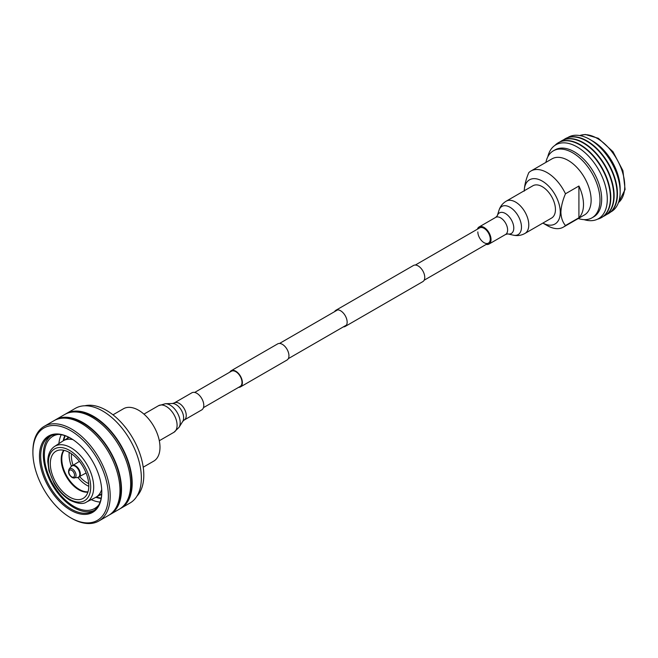 <?xml version="1.0" encoding="UTF-8"?>
<svg xmlns="http://www.w3.org/2000/svg" width="658" height="658" viewBox="0 0 658 658"><rect width="100%" height="100%" fill="white"/><g stroke="black" fill="none" stroke-linecap="round" stroke-linejoin="round"><path stroke-width="0.99" d="M343.361 326.87A9.327 5.387 -120 0 0 345.211 326.434L422.814 281.632A9.327 5.387 -120 0 0 424.245 274.156A9.327 5.387 -120 0 0 418.151 265.931A9.327 5.387 -120 0 0 413.487 265.47L335.884 310.272A9.327 5.387 -120 0 0 334.585 311.662M345.211 326.434A9.327 5.387 -120 0 0 346.643 318.957A9.327 5.387 -120 0 0 340.548 310.74A9.327 5.387 -120 0 0 335.884 310.272M238.599 387.348A9.327 5.387 -120 0 0 240.45 386.912A9.327 5.387 -120 0 0 241.881 379.444A9.327 5.387 -120 0 0 235.786 371.219A9.327 5.387 -120 0 0 231.123 370.758A9.327 5.387 -120 0 0 229.823 372.14M240.45 386.912L287.011 360.033A9.327 5.387 -120 0 0 288.443 352.556A9.327 5.387 -120 0 0 282.348 344.34A9.327 5.387 -120 0 0 277.684 343.879L231.123 370.758M203.454 407.639L240.178 386.443A8.776 5.067 -120 0 0 241.527 379.403A8.776 5.067 -120 0 0 235.786 371.671A8.776 5.067 -120 0 0 231.394 371.235L194.678 392.431M477.84 231.92A8.776 5.067 -120 0 0 481.672 240.754A8.776 5.067 -120 0 0 488.442 243.106A8.776 5.067 -120 0 0 490.259 239.084A8.776 5.067 -120 0 0 486.426 230.251A8.776 5.067 -120 0 0 479.657 227.898L415.338 265.034M486.18 244.414A9.878 5.7 -120 0 0 488.993 244.06A9.878 5.7 -120 0 0 491.033 239.537A9.878 5.7 -120 0 0 486.723 229.593A9.878 5.7 -120 0 0 479.114 226.952A9.878 5.7 -120 0 0 477.395 229.206M524.911 233.458L551.577 218.061A18.654 10.775 -120 0 0 555.442 209.515A18.654 10.775 -120 0 0 547.3 190.746A18.654 10.775 -120 0 0 532.922 185.745L506.257 201.142C502.671 203.289 500.245 206.357 498.986 210.321A16.261 9.385 -120 0 1 511.677 208.372A16.261 9.385 -120 0 1 521.481 227.166A16.261 9.385 -120 0 1 513.322 235.161C517.394 236.058 521.251 235.49 524.911 233.458A18.654 10.775 -120 0 0 528.777 224.913A18.654 10.775 -120 0 0 520.634 206.143A18.654 10.775 -120 0 0 506.257 201.142M191.865 392.793A9.878 5.7 60 0 1 199.473 395.433A9.878 5.7 60 0 1 203.791 405.377A9.878 5.7 60 0 1 201.743 409.901L184.207 420.026A9.878 5.7 60 0 0 186.247 415.502A9.878 5.7 60 0 0 181.937 405.558A9.878 5.7 60 0 0 174.329 402.918L191.865 392.793M524.229 191.141C524.467 185.35 525.989 179.173 528.81 172.618A32.407 18.712 60 0 1 530.94 171.014L552.021 158.841A32.407 18.712 60 0 1 568.224 160.453A32.407 18.712 60 0 1 591.131 200.139A32.407 18.712 60 0 1 584.419 214.969L563.338 227.142A32.407 18.712 60 0 1 547.143 225.538L542.883 223.078A25.489 14.715 -120 0 0 560.279 212.312A25.489 14.715 -120 0 0 542.57 181.279A25.489 14.715 -120 0 0 524.237 190.762M578.3 218.505A38.674 22.323 -120 0 0 591.986 217.839A38.674 22.323 -120 0 0 597.916 186.856A38.674 22.323 -120 0 0 572.649 152.779A38.674 22.323 -120 0 0 553.312 150.863A38.674 22.323 -120 0 0 545.893 162.378M578.917 217.773L578.917 186.025A32.407 18.712 -120 0 1 583.498 204.548A32.407 18.712 -120 0 1 578.917 217.773L565.469 225.538C562.648 222.215 561.118 217.806 560.887 212.312C561.126 206.513 562.656 200.345 565.469 193.789A32.407 18.712 60 0 0 530.94 171.014M578.917 186.025L565.469 193.789M565.469 225.538A32.407 18.712 60 0 1 563.338 227.142M591.986 217.839L593.664 216.869A38.674 22.323 -120 0 0 599.594 185.885A38.674 22.323 -120 0 0 574.335 151.809A38.674 22.323 -120 0 0 554.998 149.892L553.312 150.863M584.024 219.632A42.647 24.617 -120 0 0 607.095 195.056A42.647 24.617 -120 0 0 577.14 146.94A42.647 24.617 -120 0 0 547.785 156.867M597.604 219.147A43.206 24.946 -120 0 0 601.478 217.601A43.206 24.946 -120 0 0 608.099 182.973A43.206 24.946 -120 0 0 579.879 144.9A43.206 24.946 -120 0 0 558.272 142.761A43.206 24.946 -120 0 0 554.99 145.344M601.659 217.494A43.206 24.946 -120 0 0 601.848 217.387A43.206 24.946 -120 0 0 608.469 182.768A43.206 24.946 -120 0 0 580.241 144.686A43.206 24.946 -120 0 0 558.642 142.547A43.206 24.946 -120 0 0 558.453 142.654M603.279 216.441A43.206 24.946 -120 0 0 604.809 215.676A43.206 24.946 -120 0 0 611.43 181.057A43.206 24.946 -120 0 0 583.202 142.975A43.206 24.946 -120 0 0 561.603 140.837A43.206 24.946 -120 0 0 560.172 141.783M604.99 215.569A43.206 24.946 -120 0 0 605.171 215.462A43.206 24.946 -120 0 0 611.8 180.843A43.206 24.946 -120 0 0 583.572 142.77A43.206 24.946 -120 0 0 561.965 140.631A43.206 24.946 -120 0 0 561.784 140.738M606.602 214.516A43.206 24.946 -120 0 0 608.14 213.751A43.206 24.946 -120 0 0 614.761 179.132A43.206 24.946 -120 0 0 586.533 141.059A43.206 24.946 -120 0 0 564.934 138.92A43.206 24.946 -120 0 0 563.503 139.858M608.321 213.644A43.206 24.946 -120 0 0 608.502 213.537A43.206 24.946 -120 0 0 615.131 178.918A43.206 24.946 -120 0 0 586.903 140.845A43.206 24.946 -120 0 0 565.296 138.706A43.206 24.946 -120 0 0 565.115 138.813M610.69 211.999A42.976 24.815 -120 0 0 620.157 192.013L620.157 188.673A38.888 22.454 -120 0 0 592.661 141.051L589.774 139.381A42.976 24.815 -120 0 0 567.731 137.588M592.661 141.051L589.774 139.381A42.976 24.815 -120 0 1 620.157 192.013M91.24 499.636A41.725 24.091 -120 0 0 100.106 502.062M58.233 434.403A41.725 24.091 -120 0 0 53.01 436.188A41.725 24.091 -120 0 0 46.611 469.623A41.725 24.091 -120 0 0 73.869 506.389A41.725 24.091 -120 0 0 94.727 508.453A41.725 24.091 -120 0 0 98.881 504.818M78.902 460.773A21.607 12.469 -120 0 0 79.157 461.529M85.853 473.135A21.607 12.469 -120 0 0 86.379 473.735M79.741 476.663A21.607 12.469 -120 0 0 86.667 482.569A21.607 12.469 -120 0 0 88.707 483.589M71.525 453.839A21.607 12.469 -120 0 0 73.046 465.058M69.23 452.4A24.848 14.344 -120 0 0 71.409 466.185M77.948 477.511A24.848 14.344 -120 0 0 86.667 485.217A24.848 14.344 -120 0 0 88.797 486.303M69.559 497.037A27.217 15.718 -120 0 0 84.759 497.218A27.217 15.718 -120 0 0 86.848 475.018A27.217 15.718 -120 0 0 69.559 452.581A27.217 15.718 -120 0 0 57.748 450.442A27.217 15.718 -120 0 0 51.349 471.506A27.217 15.718 -120 0 0 69.559 497.037M86.527 502.021A32.069 18.514 -120 0 0 92.104 476.515A32.069 18.514 -120 0 0 71.015 447.785A32.069 18.514 -120 0 0 54.474 446.511C50.066 449.611 47.837 454.645 47.779 461.587L48.947 470.676L54.186 483.515C58.529 490.958 63.801 496.527 70.003 500.22C77.751 503.831 83.262 504.431 86.527 502.021L95.418 497.53A32.62 18.835 -120 0 0 95.945 497.242A32.62 18.835 -120 0 0 101.71 489.47M72.931 439.634A32.62 18.835 -120 0 0 63.324 440.737A32.62 18.835 -120 0 0 62.814 441.057L54.474 446.511M101.028 494.898A40.179 23.203 -120 0 0 101.62 495.104M68.013 436.896A40.179 23.203 -120 0 0 67.897 437.512M61.235 434.724A41.725 24.091 -120 0 0 58.899 443.615M94.119 510.427A43.206 24.946 60 0 1 86.7 511.743A43.206 24.946 60 0 1 49.358 479.23A43.206 24.946 60 0 1 50.995 435.728M72.01 412.105A54.005 31.181 60 0 1 77.512 411.678A54.005 31.181 60 0 1 122.692 449.299A54.005 31.181 60 0 1 125.078 504.036M65.463 414.088A54.655 31.559 60 0 1 66.219 413.627A54.655 31.559 60 0 1 77.315 411.086A54.655 31.559 60 0 1 125.234 453.716A54.655 31.559 60 0 1 120.875 508.297A54.655 31.559 60 0 1 120.101 508.716M66.219 413.627L75.382 408.33A54.655 31.559 60 0 1 86.486 405.797A54.655 31.559 60 0 1 134.405 448.427A54.655 31.559 60 0 1 130.037 503L120.875 508.297M84.808 405.78A52.928 30.556 60 0 1 90.664 405.254A52.928 30.556 60 0 1 135.12 442.48A52.928 30.556 60 0 1 136.963 496.116M54.77 420.256A54.655 31.559 60 0 1 55.527 419.796L64.69 414.507A54.655 31.559 60 0 1 75.793 411.974A54.655 31.559 60 0 1 123.712 454.596A54.655 31.559 60 0 1 119.345 509.177L110.182 514.466A54.655 31.559 60 0 1 109.409 514.893M55.527 419.796A54.655 31.559 60 0 1 66.623 417.262A54.655 31.559 60 0 1 114.541 459.893A54.655 31.559 60 0 1 110.182 514.466M61.317 418.282A54.005 31.181 60 0 1 66.82 417.855A54.005 31.181 60 0 1 112 455.468A54.005 31.181 60 0 1 114.385 510.213M32.9 452.408L32.9 451.347A54.655 31.559 60 0 1 44.218 426.326L53.997 420.684A54.655 31.559 60 0 1 65.101 418.143A54.655 31.559 60 0 1 113.02 460.773A54.655 31.559 60 0 1 108.652 515.346L98.873 520.996A54.655 31.559 60 0 1 87.777 523.529A54.655 31.559 60 0 1 71.549 518.29L70.628 517.756A53.364 30.811 -120 0 0 86.469 522.88A53.364 30.811 -120 0 0 104.877 475.668A53.364 30.811 -120 0 0 54.787 425.504A53.364 30.811 -120 0 0 32.9 452.408A53.364 30.811 -120 0 0 70.628 517.756M44.218 426.326A54.655 31.559 60 0 1 55.321 423.785A54.655 31.559 60 0 1 103.24 466.415A54.655 31.559 60 0 1 98.873 520.996M83.714 514.4A44.07 25.448 60 0 1 42.351 472.97A44.07 25.448 60 0 1 57.55 433.976A44.07 25.448 60 0 1 70.628 438.203A44.07 25.448 60 0 1 101.793 492.184A44.07 25.448 60 0 1 83.714 514.4M70.941 438.384A43.206 24.946 -120 0 0 58.414 434.412A43.206 24.946 -120 0 0 49.638 436.419A43.206 24.946 -120 0 0 46.192 479.559A43.206 24.946 -120 0 0 84.068 513.256A43.206 24.946 -120 0 0 92.844 511.258A43.206 24.946 -120 0 0 101.793 491.822M143.214 467.205L153.725 461.135A30.243 17.462 -120 0 0 158.364 436.904A30.243 17.462 -120 0 0 138.599 410.255A30.243 17.462 -120 0 0 123.482 408.75L112.97 414.82M497.308 215.725L497.316 215.717A11.902 6.876 -120 0 1 506.602 214.302A11.902 6.876 -120 0 1 513.783 228.055A11.902 6.876 -120 0 1 507.82 233.911L505.566 234.487A9.878 5.7 -120 0 0 507.614 229.963A9.878 5.7 -120 0 0 503.304 220.027A9.878 5.7 -120 0 0 495.696 217.379L479.114 226.952M143.946 414.121L158.545 405.69L165.397 403.732L172.412 403.502A10.808 6.243 60 0 1 183.623 417.772A10.808 6.243 60 0 1 182.735 421.391L184.207 420.026M165.397 403.732A14.27 8.233 60 0 1 180.193 422.584A14.27 8.233 60 0 1 179.025 427.346L173.909 432.306A15.364 8.867 60 0 0 177.092 425.265A15.364 8.867 60 0 0 170.389 409.802A15.364 8.867 60 0 0 158.545 405.69M579.756 135.556A38.888 22.454 60 0 1 597.242 138.402A38.888 22.454 60 0 1 622.114 170.965A38.888 22.454 60 0 1 618.462 202.598M71.418 470.133A4.038 2.328 -120 0 0 68.86 472.263A4.038 2.328 -120 0 0 71.977 477.017A4.038 2.328 -120 0 0 74.535 474.887A4.038 2.328 -120 0 0 71.418 470.133M72.684 477.7A5.264 3.043 -120 0 0 74.255 478.004A5.264 3.043 -120 0 0 75.851 473.883A5.264 3.043 -120 0 0 71.952 468.726A5.264 3.043 -120 0 0 69.139 469.138C67.799 472.354 68.868 475.191 72.347 477.659L77.554 477.585A6.588 3.8 -120 0 0 79.544 472.436A6.588 3.8 -120 0 0 74.667 465.979A6.588 3.8 -120 0 0 71.146 466.497L69.139 469.138M78.277 477.371A6.695 3.866 -120 0 0 78.96 477.116A6.695 3.866 -120 0 0 79.889 471.449A6.695 3.866 -120 0 0 75.144 465.601A6.695 3.866 -120 0 0 72.257 465.519A6.695 3.866 -120 0 0 71.697 465.979M64.065 450.335A24.848 14.344 -120 0 0 79.355 489.437A24.848 14.344 -120 0 0 87.999 491.806M87.901 492.126A24.914 14.386 60 0 1 78.82 489.799A24.914 14.386 60 0 1 63.489 470.618A24.914 14.386 60 0 1 63.727 450.261M69.559 450.393A29.906 17.264 -120 0 0 48.404 462.599A29.906 17.264 -120 0 0 69.559 499.233A29.906 17.264 -120 0 0 90.705 487.019A29.906 17.264 -120 0 0 69.559 450.393M101.727 493.73L100.23 494.767A32.62 18.835 -120 0 0 101.727 493.722M67.601 438.269L69.255 437.488A32.62 18.835 -120 0 0 67.601 438.269L63.324 440.737M95.862 497.292A39.233 22.652 -120 0 0 101.118 498.476M64.838 435.645A39.233 22.652 -120 0 0 63.242 440.794M288.311 358.651L346.519 325.044M424.114 280.242L488.442 243.106M279.535 343.443L337.735 309.836M495.696 217.379L497.316 215.717L498.986 210.321M507.82 233.911L513.322 235.161M505.566 234.487L488.993 244.06M159.31 440.728L173.909 432.306M182.735 421.391L179.025 427.346M172.412 403.502L174.329 402.918M579.714 135.548L585.266 134.471L598.328 138.295L612.976 151.694L622.92 170.661L625.1 189.471L618.446 202.631M68.399 437.068L66.688 438.796M99.309 495.301L101.661 494.684M86.099 472.995L77.554 477.585M79.396 461.39L71.146 466.497M100.23 494.767L95.945 497.242M65.093 435.728L63.62 440.572M96.241 497.07L101.168 498.213"/></g></svg>

